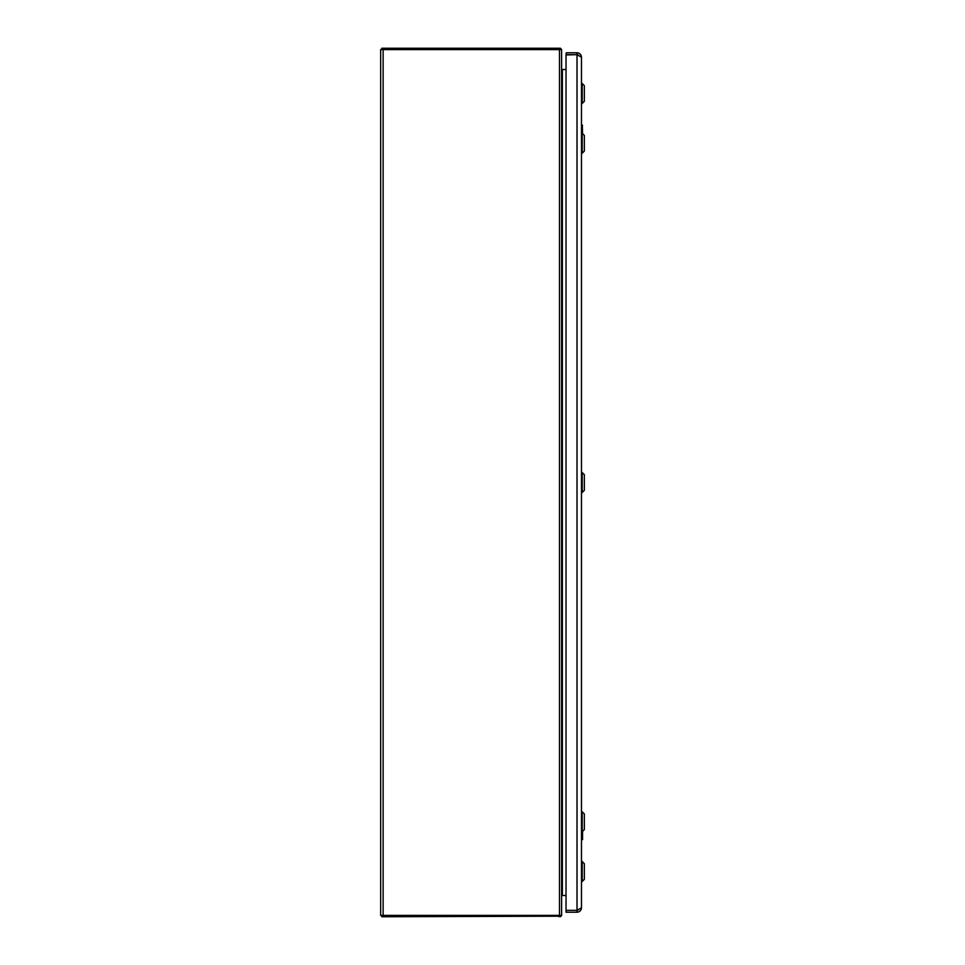 <?xml version="1.0" encoding="UTF-8"?>
<svg xmlns="http://www.w3.org/2000/svg" width="965" height="965" viewBox="0 0 965 965"><rect width="100%" height="100%" fill="white"/><g stroke="black" fill="none" stroke-linecap="round" stroke-linejoin="round"><path stroke-width="1.45" d="M559.483 915.399L380.668 915.399L380.668 49.613L561.606 49.613L561.606 915.399L559.483 915.399L559.483 49.613M561.726 69.516L566.033 69.516L566.033 54.933L566.033 910.067L566.033 895.484L561.606 895.484L561.606 896.244M561.461 915.399A2.123 2.123 0 0 1 560.918 916.195L381.802 916.75L381.802 915.399M560.46 916.75L560.46 915.399M561.606 69.516L561.726 69.166A0.76 0.76 0 0 1 561.606 68.756L561.726 69.166A0.76 0.76 0 0 0 562.366 69.516L562.366 895.484A0.76 0.76 0 0 0 561.726 895.834M381.802 49.613L381.802 48.25L560.46 48.25L560.46 49.613M560.46 49.299L560.918 48.805A2.111 2.111 0 0 1 561.461 49.613M582.197 492.476L584.332 490.341L584.332 474.659L582.197 472.524L582.197 492.476L581.485 492.476M582.197 831.734L584.332 829.598L584.332 813.917L582.197 811.782L582.197 831.734L581.485 831.734M582.197 153.218L584.332 151.083L584.332 135.402L582.197 133.267L582.197 153.218L581.485 153.218M582.197 881.491L584.332 879.356L584.332 863.675L582.197 861.54L582.197 881.491L581.485 881.491M582.197 861.54L581.485 861.54M582.197 103.46L584.332 101.325L584.332 85.644L582.197 83.509L582.197 103.46L581.485 103.46M581.485 839.852L581.726 831.734M582.571 831.36L582.571 839.574L581.762 839.852M582.571 839.574L581.762 838.694M582.522 839.586L581.931 831.734M581.726 133.267L581.485 126.958M582.522 125.414L581.931 126.958L581.762 125.426M581.762 126.306L582.257 125.148L581.485 125.148M582.305 125.148L582.571 133.64M581.485 907.763L577.022 910.345L578.735 909.706L577.022 910.345L577.022 912.227C579.736 911.961 581.22 910.477 581.485 907.763L581.485 57.237C581.22 54.523 579.736 53.039 577.022 52.773L577.022 54.655L578.735 55.295M566.31 54.655L566.31 52.773L566.033 54.655L577.022 54.655L566.033 54.933M581.485 57.237L577.022 54.655L577.022 910.345L566.033 910.345L566.033 912.227L566.31 910.345L577.022 910.345M566.31 52.773L577.022 52.773M577.022 912.227L566.31 912.227M383.129 915.399L383.129 49.613M559.012 915.399L559.012 916.75M383.25 916.75L383.25 915.399M559.012 48.25L559.012 49.613M383.25 48.25L383.25 49.613M581.931 133.267L581.931 126.958M560.231 915.435L560.46 916.038L560.231 915.435M582.197 472.524L581.485 472.524M582.197 811.782L581.485 811.782M582.197 133.267L581.485 133.267M582.197 83.509L581.485 83.509"/></g></svg>
